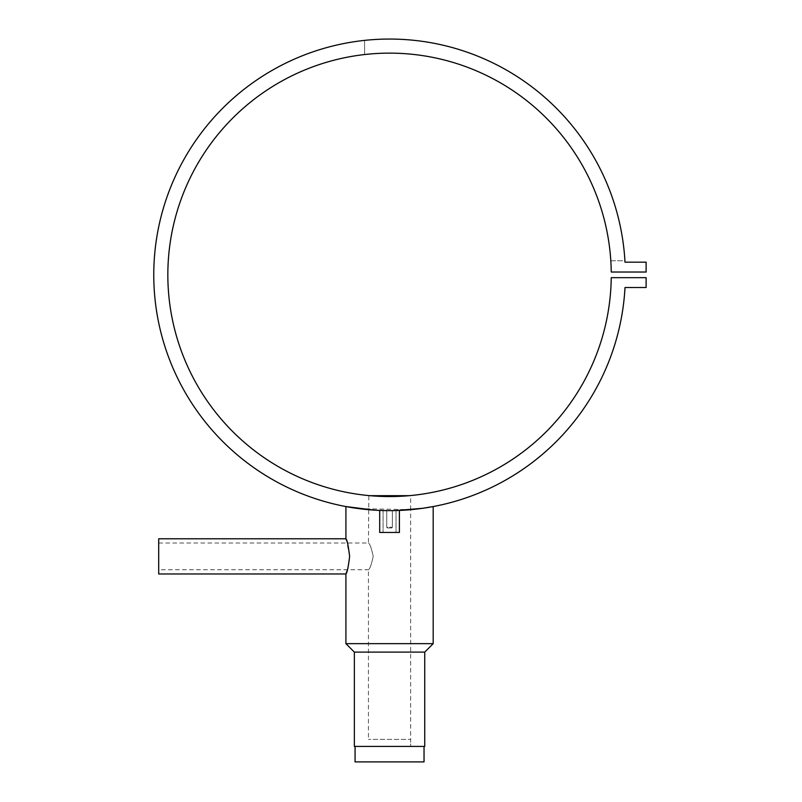 <?xml version="1.0" encoding="UTF-8"?>
<svg xmlns="http://www.w3.org/2000/svg" width="802" height="802" viewBox="0 0 802 802"><rect width="100%" height="100%" fill="white"/><g stroke="black" fill="none" stroke-linecap="round" stroke-linejoin="round"><path stroke-width="0.6" stroke-dasharray="4.01 3.01" d="M358.684 508.598L410.664 509.681L410.664 746.411L368.439 746.411L410.664 746.411L368.439 746.411L410.664 746.411L410.664 739.374L368.439 739.374L410.664 739.374M158.696 569.751L158.696 543.004L158.696 569.751L368.439 569.751C369.872 568.969 371.466 564.508 373.211 556.377C371.456 548.247 369.862 543.786 368.439 543.004C369.872 543.796 371.466 548.247 373.211 556.377C371.466 564.508 369.872 568.969 368.439 569.751L368.439 739.374M355.065 746.411L424.037 746.411L355.065 746.411M424.037 761.9L355.065 761.9M387.857 510.623L386.734 510.613L386.734 527.245L392.368 527.245L386.734 527.245L387.436 527.947L391.667 527.947L387.436 527.947L386.734 527.245L386.734 510.613M389.882 510.633L389.551 510.633C385.922 510.613 385.922 510.613 389.551 510.633C397.902 510.533 397.902 510.533 389.551 510.633C376.84 510.403 376.84 510.403 389.551 510.633C393.18 510.613 393.18 510.613 389.551 510.633C393.18 510.613 393.18 510.613 389.551 510.633C381.201 510.533 381.201 510.533 389.551 510.633C381.201 510.533 381.201 510.533 389.551 510.633C402.263 510.403 402.263 510.403 389.551 510.633C402.263 510.403 402.263 510.403 389.551 510.633C402.263 510.403 402.263 510.403 389.551 510.633C376.84 510.403 376.84 510.403 389.551 510.633C376.84 510.403 376.84 510.403 389.551 510.633C397.902 510.533 397.902 510.533 389.551 510.633C397.902 510.533 397.902 510.533 389.551 510.633C385.922 510.613 385.922 510.613 389.551 510.633C385.922 510.613 385.922 510.613 389.551 510.633C381.201 510.533 381.201 510.533 389.551 510.633C393.18 510.613 393.18 510.613 389.551 510.633C393.18 510.613 393.18 510.613 389.551 510.633L385.772 510.603M399.406 510.423L399.406 532.448L379.697 532.448L399.406 532.448L379.697 532.448L379.697 510.423M395.446 510.553L390.724 510.623M158.696 538.784L158.696 573.971M347.366 569.971L349.622 556.377L346.444 540.137M394.193 510.583L392.128 510.613M379.867 510.433L374.484 510.152M158.696 543.004L368.439 543.004L368.84 495.586M369.922 495.686L368.439 495.546M410.664 509.681L410.664 495.546M624.918 260.77A235.788 235.788 0 0 0 364.579 40.381A235.788 235.788 0 0 1 624.918 260.77L610.813 260.77A221.713 221.713 0 0 0 364.579 54.546A221.713 221.713 0 0 1 610.813 260.77L624.918 260.77M624.999 262.174A235.788 235.788 0 0 0 268.018 72.792A235.788 235.788 0 0 0 268.018 476.899A235.788 235.788 0 0 0 624.999 287.517L646.111 287.517L646.111 277.662L611.244 277.662A221.713 221.713 0 0 1 277.883 466.383A221.713 221.713 0 0 1 277.883 83.308A221.713 221.713 0 0 1 611.244 272.028L646.111 272.028L646.111 262.174L624.999 262.174M413.662 509.39L417.21 508.999M420.278 508.618L433.19 506.553M369.471 495.646L369.983 495.686M373.481 495.967L374.384 496.037M386.183 496.528L391.577 496.548M433.19 643.655L345.913 643.655M424.739 746.411L354.364 746.411M424.739 652.106L354.364 652.106M389.551 532.448L383.075 532.448L389.551 532.448M384.168 510.573L385.952 510.603M387.115 510.613L389.551 510.633M389.551 527.947L391.667 527.947L389.551 527.947M389.551 527.245L392.368 527.245L389.551 527.245M364.579 40.381L364.579 54.546L364.579 40.381M396.028 510.543L396.028 532.448L396.028 510.543M392.368 510.613L392.368 527.245L391.667 527.947L392.368 527.245L392.368 510.613M383.075 510.543L383.075 532.448L383.075 510.543"/><path stroke-width="1.2" d="M355.065 746.411L355.065 761.9L424.037 761.9L424.037 746.411M390.724 510.623L387.857 510.623M399.406 510.423L399.406 532.448L379.697 532.448L379.697 510.423L385.772 510.603M346.444 540.137L345.913 538.784C347.106 539.826 348.339 545.691 349.622 556.377C348.339 567.074 347.106 572.939 345.913 573.971L347.366 569.971M354.364 652.106L424.739 652.106L424.739 746.411L354.364 746.411L354.364 652.106L345.913 643.655L345.913 573.971L158.696 573.971L158.696 538.784L345.913 538.784L345.913 506.553L358.684 508.598M424.739 652.106L433.19 643.655L433.19 506.553L422.604 508.298L396.028 510.543M345.913 643.655L433.19 643.655M395.446 510.553L394.193 510.583M392.128 510.613L389.882 510.633M389.551 510.633C402.263 510.403 402.263 510.403 389.551 510.633L379.867 510.433M374.484 510.152L345.913 506.553M391.577 496.548L409.632 495.646M409.19 495.686L369.922 495.686M410.664 509.681L413.662 509.39M624.999 262.174A235.788 235.788 0 0 0 268.018 72.792A235.788 235.788 0 0 0 268.018 476.899A235.788 235.788 0 0 0 624.999 287.517L646.111 287.517L646.111 277.662L611.244 277.662A221.713 221.713 0 0 1 277.883 466.383A221.713 221.713 0 0 1 277.883 83.308A221.713 221.713 0 0 1 611.244 272.028L646.111 272.028L646.111 262.174L624.999 262.174M417.21 508.999L420.278 508.618M368.84 495.586L369.471 495.646M369.983 495.686L373.481 495.967M374.384 496.037L386.183 496.528M383.075 510.543L384.168 510.573M385.952 510.603L387.115 510.613"/></g></svg>
